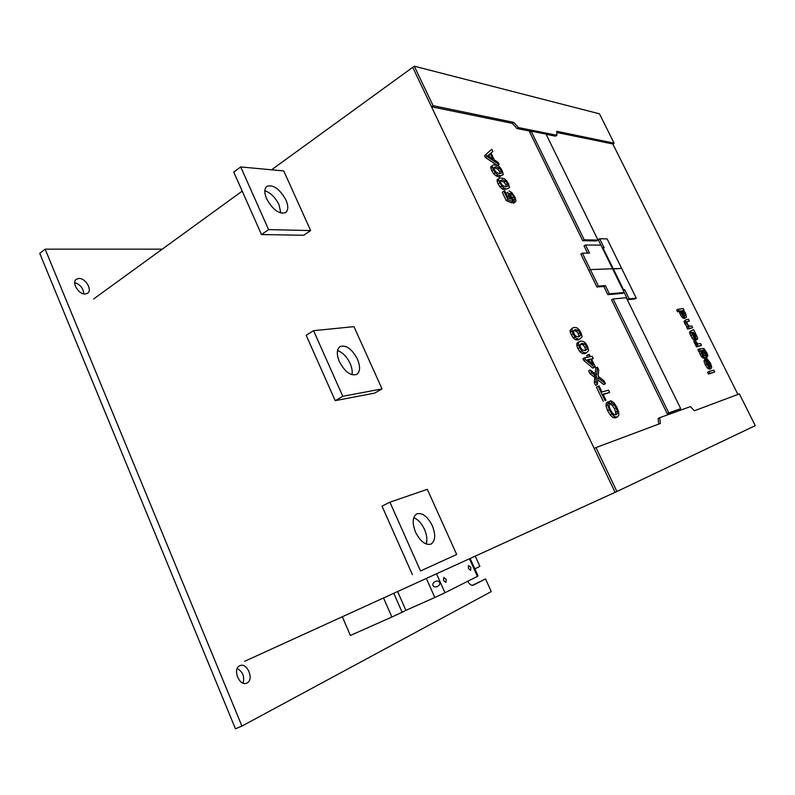 <?xml version="1.0" encoding="UTF-8"?>
<svg xmlns="http://www.w3.org/2000/svg" width="795" height="795" viewBox="0 0 795 795"><rect width="100%" height="100%" fill="white"/><g stroke="black" fill="none" stroke-linecap="round" stroke-linejoin="round"><path stroke-width="1.19" d="M243.081 683.144C244.731 676.634 242.783 671.765 237.228 668.516M239.782 665.763L239.832 665.733C247.126 661.937 254.499 679.765 246.957 683.014L246.788 683.094C239.434 686.87 232.16 668.794 239.782 665.763M83.823 293.882C83.316 288.277 80.285 284.521 74.73 282.623M78.814 278.459C85.443 277.892 92.687 290.046 87.619 293.216L85.274 293.991C78.695 294.687 71.292 282.454 76.35 279.254L78.814 278.459M474.834 568.862L479.862 566.388L475.221 556.132M472.24 585.378L485.546 578.919L473.283 585.219C471.425 585.746 469.547 584.434 467.679 581.294M162.23 249.173L45.156 249.163L39.75 253.376L235.439 728.806L241.928 726.083L491.28 591.579L485.546 578.919M45.156 249.163L241.928 726.083M685.449 315.009L684.873 315.963L683.501 315.357L681.613 311.531L682.259 310.597L684.823 313.071L685.449 315.009L684.197 315.665M683.988 315.575L683.432 313.796L684.823 313.071M683.432 313.796L682.19 311.978L683.591 311.243M682.19 311.978L681.673 311.729M683.094 318.129L681.633 316.698L683.044 315.963L684.505 317.394L683.094 318.129L684.356 318.487L686.492 317.036L685.538 313.141L683.471 310.428L684.068 310.348L683.591 310.597M684.505 317.394L685.767 317.752M681.633 316.698L680.252 314.452L681.663 313.707L683.044 315.963M680.252 314.452L679.606 312.773L681.007 312.028L681.663 313.707M679.606 312.773L679.477 311.531L680.878 310.795L681.007 312.028M679.477 311.531L677.559 311.799L678.96 311.054L680.878 310.795M677.559 311.799L676.664 310L678.075 309.255L678.96 311.054M684.068 310.348L683.183 308.569L678.075 309.255M689.036 328.375L692.703 327.719L687.625 329.11L689.036 328.375L688.142 326.576L686.731 327.311L687.625 329.11M687.158 327.093L685.032 324.072L686.443 323.336L688.659 326.487L688.142 326.576M685.032 324.072L684.306 322.353L685.717 321.617L686.443 323.336M684.306 322.353L684.058 321.14L685.459 320.415L685.717 321.617M684.058 321.14L685.459 320.415M686.82 321.945L689.374 321.021L688.49 319.242L685.658 319.799M692.703 327.719L691.819 325.93L689.871 326.268L688.53 325.622L687.317 323.714L686.751 321.677L689.374 321.021M697.901 346.203L701.498 345.388L696.47 346.918L697.901 346.203L697.116 344.623L695.685 345.338L696.47 346.918M696.122 345.119L695.168 344.205L696.599 343.49L697.652 344.503L697.116 344.623M695.168 344.205L694.492 343.102L695.913 342.387L696.599 343.49M694.492 343.102L693.787 341.254L695.208 340.528L695.913 342.387M701.498 345.388L700.614 343.589L697.851 343.877L695.208 340.528M694.75 335.142L693.21 332.27L695.903 335.331L695.615 336.663L694.75 335.142M695.088 335.748L695.903 335.331M694.105 333.94L694.86 333.552M695.635 333.701L693.707 329.726L691.054 330.809L691.233 332.727L694.651 338.789L695.645 339.435L692.952 335.043L692.495 332.409L695.963 338.243L697.424 339.316L697.712 338.253L695.635 333.701M696.758 339.077L695.347 339.793L696.003 340.031L697.424 339.316M695.267 338.591L695.963 338.243M694.522 337.338L695.128 337.02M693.439 335.907L694.264 335.49M694.651 338.789L693.24 339.505L694.234 340.161L695.645 339.435M693.24 339.505L692.097 338.014L693.518 337.289M692.097 338.014L690.785 335.659L692.207 334.934M690.785 335.659L689.812 333.453L691.233 332.727M689.812 333.453L689.484 332.161L690.895 331.435M689.484 332.161L691.054 330.809M692.276 330.481L693.707 329.726M705.98 355.295L706.685 354.948L707.5 356.766L706.079 357.472L705.821 356.895M705.205 352.901L705.98 352.513L706.685 354.948M704.072 351.132L704.907 350.714L705.98 352.513M703.456 350.237L704.907 350.714M702.899 357.959L701.478 356.637L702.909 355.922L704.32 357.253L702.899 357.959L704.102 358.237L705.523 357.531L706.218 356.051L703.277 349.979L704.052 349.939M704.32 357.253L705.523 357.531M701.478 356.637L700.097 354.381L701.528 353.666L702.909 355.922M700.097 354.381L699.183 351.34L700.614 350.615L701.528 353.666M699.183 351.34L700.614 350.615M698.726 351.45L697.821 349.631L699.252 348.916L700.147 350.724M707.5 356.766L707.798 355.445L706.596 352.394L703.774 348.409L699.252 348.916M705.135 354.719L704.589 355.733L703.297 355.176L701.399 351.33L701.906 350.307L704.469 352.722L705.135 354.719L703.804 355.395M703.684 355.345L703.058 353.437L704.469 352.722M703.058 353.437L701.806 351.579L703.217 350.863M706.238 358.843L706.924 358.505L707.729 360.294L707.143 360.582M707.57 368.294L705.264 364.776L706.695 364.07L709.011 367.588L707.57 368.294L709.657 369.307L711.088 368.602L711.724 366.833L710.332 362.957L706.924 358.505M709.011 367.588L711.088 368.602M705.264 364.776L703.992 361.099L705.423 360.383L706.695 364.07M703.992 361.099L704.708 359.36L706.129 358.644L705.423 360.383M709.875 365.849L710.601 365.481L710.342 366.743L706.129 358.644M708.703 363.583L709.716 363.086L710.601 365.481M707.779 361.814L708.713 361.347L709.716 363.086M707.729 360.294L708.713 361.347M706.586 360.572L709.746 366.912L707.302 363.911L706.586 360.572M709.935 373.372L714.715 371.941L708.494 374.077L709.935 373.372L709.021 371.543L707.58 372.249L708.494 374.077M714.715 371.941L713.821 370.142L709.021 371.543M594.302 382.653L594.68 378.867L596.379 377.993L596.002 381.789L594.302 382.653L595.614 385.386L597.313 384.522L597.969 377.784L605.412 383.707L603.723 384.571L597.77 379.841M596.002 381.789L597.313 384.522M594.68 378.867L594.908 377.575L596.598 376.701L596.379 377.993M594.908 377.575L589.979 373.66L591.679 372.776L596.598 376.701M589.979 373.66L588.648 370.897L590.347 370.013L591.679 372.776M595.187 373.869L595.763 368.045L597.443 367.181L596.667 375.061L590.347 370.013M605.412 383.707L604.091 380.974L598.118 376.214L598.734 369.864L597.443 367.181M580.936 332.658L578.949 329.478L576.723 327.729L574.169 327.401L572.509 328.077L571.834 329.289L572.966 333.87L574.984 337.08L577.23 338.829L579.803 339.117L582.149 336.822L580.936 332.658M577.23 338.829L575.56 339.733L578.144 340.012L579.803 339.117M580.638 335.46L578.73 336.881L575.719 336.196L573.98 333.751L573.304 330.998L575.242 329.637L578.164 330.322L579.962 332.797L580.638 335.46L578.989 336.355L578.313 333.691L579.962 332.797M578.372 336.802L578.989 336.355M578.313 333.691L576.514 331.217L578.164 330.322M575.56 339.733L573.304 337.984L574.984 337.08M573.304 337.984L571.297 334.774L572.966 333.87M571.297 334.774L570.293 332.121L571.963 331.207M570.293 332.121L570.164 330.203L571.834 329.289M570.164 330.203L572.509 328.077M576.514 331.217L573.871 330.601M583.858 352.602L586.402 352.831L584.732 353.725L582.179 353.487L583.858 352.602L581.612 350.873L579.933 351.768L577.925 348.558L579.605 347.663L581.612 350.873M582.179 353.487L579.933 351.768M577.925 348.558L576.912 345.885L578.591 344.99L579.605 347.663M576.912 345.885L576.773 343.937L578.452 343.043L578.591 344.99M576.773 343.937L577.428 342.685L579.108 341.79L578.452 343.043M586.402 352.831L588.717 350.446L587.485 346.242L585.498 343.062L583.282 341.353L580.747 341.075L579.108 341.79M587.217 349.094L585.329 350.595L582.347 349.959L580.598 347.514L579.913 344.742L581.821 343.311L584.732 343.937L586.531 346.421L587.217 349.094L585.547 349.979L584.862 347.306L586.531 346.421M584.891 350.496L585.547 349.979M584.862 347.306L583.063 344.831L584.732 343.937M583.063 344.831L580.529 344.285M592.772 368.095L583.739 360.393L585.428 359.509L594.451 367.22L592.772 368.095L595.395 367.012L591.49 358.883L593.269 358.515L591.709 359.34M594.451 367.22L595.395 367.012M583.739 360.393L582.924 358.694L584.613 357.81L585.428 359.509M587.535 357.223L586.7 355.484L588.37 354.6L589.453 356.836L584.613 357.81M593.269 358.515L592.195 356.289L590.407 356.647L589.333 354.411L588.37 354.6M590.526 359.082L593.12 364.458L587.555 359.688L590.526 359.082L588.062 360.125M589.542 361.397L588.856 359.966M609.606 392.422L608.523 390.176L601.974 391.965L599.092 385.982L598.138 386.231L605.005 400.511L605.949 400.233L603.067 394.241L609.606 392.422L603.226 394.578M605.005 400.511L605.949 400.233M603.296 401.366L596.439 387.095L598.138 386.231M618.699 415.497L618.749 412.267L616.96 407.408L614.048 402.866L610.888 400.74L611.743 403.075L614.028 404.595L616.155 407.915L617.327 411.154L617.347 413.609L616.105 414.811L614.446 414.672L612.408 412.993L610.282 409.534L609.159 406.325L609.407 404.108L608.086 401.892L607.678 404.963L609.308 409.733L611.872 414.006L614.674 416.669L617.198 417.087L618.699 415.497M614.674 416.669L612.955 417.514L615.489 417.932L617.198 417.087M612.955 417.514L610.153 414.851L611.872 414.006M610.153 414.851L607.589 410.588L609.308 409.733M607.589 410.588L605.969 405.818L607.678 404.963M605.969 405.818L606.376 402.747L608.086 401.892M615.33 414.742L617.347 413.609M615.638 414.453L615.628 411.999L617.327 411.154M615.628 411.999L614.456 408.759L616.155 407.915M614.456 408.759L612.329 405.44L614.028 404.595M612.329 405.44L610.043 403.93L611.743 403.075M610.043 403.93L609.189 401.584L610.888 400.74M497.7 174.92L500.532 175.844L498.962 176.848L496.13 175.934L497.7 174.92L495.325 172.873L493.755 173.886L491.767 170.696L493.337 169.673L495.325 172.873M496.13 175.934L493.755 173.886M491.767 170.696L490.853 168.222L492.423 167.208L493.337 169.673M490.853 168.222L490.843 166.602L492.413 165.579L492.423 167.208M490.843 166.602L492.413 165.579M498.962 176.848L503.305 174.572L502.251 170.796L500.284 167.636L497.948 165.599L493.248 164.754M500.532 175.844L503.305 174.572M501.725 173.042L499.498 173.708L496.219 172.336L494.46 169.842L493.914 167.387L496.159 166.771L499.359 168.123L501.168 170.667L501.725 173.042M500.045 173.548L499.608 171.66L501.168 170.667M499.608 171.66L497.799 169.126L499.359 168.123M497.799 169.126L494.599 167.785L496.159 166.771M494.599 167.785L494.033 167.934M489.72 157.052L487.693 155.76L490.276 153.614L492.9 159.06L489.72 157.052M497.65 165.499L499.121 164.545L498.038 162.309L494.371 159.994L491.012 153.008L492.821 151.487L491.757 149.261L484.572 155.711L491.757 149.261M489.959 157.191L488.816 154.826M486.133 154.687L487.007 156.506L485.447 157.529L484.572 155.711M487.007 156.506L499.121 164.545M497.302 165.38L485.447 157.529M506.335 186.646L505.878 184.688L507.449 183.695L508.015 186.09L505.809 186.825L502.549 185.503L500.79 183.009L500.234 180.535L502.46 179.859L500.343 181.022M504.219 178.627L499.558 177.871L498.733 178.736L498.753 180.376L501.665 186.06L504.03 188.087L506.842 188.971L509.575 187.61L508.522 183.804L506.554 180.644L504.219 178.627M506.842 188.971L509.575 187.61M505.878 184.688L504.07 182.154L505.63 181.161L507.449 183.695M502.46 179.859L505.63 181.161M504.07 182.154L500.89 180.863M505.262 189.965L502.45 189.091L504.03 188.087M502.45 189.091L500.085 187.064L501.665 186.06M500.085 187.064L498.097 183.874L499.677 182.87M498.097 183.874L497.173 181.389L498.753 180.376M497.173 181.389L497.163 179.74L498.733 178.736M497.163 179.74L499.558 177.871M506.276 200.638L502.251 192.251L503.841 191.247L507.866 199.634L506.276 200.638L511.662 202.864L513.252 201.88L509.347 193.901L510.191 193.125L512.02 194.199L510.44 195.192L509.585 194.686M507.866 199.634L513.252 201.88M507.508 196.713L508.81 195.888L510.956 199.098L508.114 197.975L504.934 191.357L503.841 191.247M506.743 195.113L506.236 193.274L507.816 192.281L508.81 195.888M506.236 193.274L507.816 192.281M512.904 202.099L513.54 203.272L516.054 200.747L514.892 197.031L511.732 192.499L509.088 190.969M512.805 200.837L513.948 200.121L515.12 202.288M512.695 200.569L514.534 199.138L513.948 200.121M512.954 200.121L512.248 197.915L513.828 196.931L514.534 199.138M512.02 194.199L513.828 196.931M512.248 197.915L510.44 195.192M613.134 298.98L668.814 412.933L667.214 413.708L611.594 299.824L613.134 298.98L626.281 297.708L680.709 408.67L667.214 413.708M668.814 412.933L680.709 408.67M659.751 417.683L660.357 423.487L595.982 447.575L616.91 491.509L755.25 425.663L739.38 393.903L694.363 410.757L690.398 406.613L659.751 417.683L658.131 418.468L658.707 424.103M595.982 447.575L594.173 448.45L615.082 492.344L616.91 491.509M623.568 289.787L624.691 289.698L629.203 298.87L627.702 299.685L634.788 298.97L636.268 298.165L621.63 268.402L612.707 269.028L613.233 268.73L623.568 289.787L623.042 290.086M624.691 289.698L623.24 290.493M627.702 299.685L624.194 292.55M629.203 298.87L636.268 298.165M598.446 286.121L605.393 285.634L609.387 293.812L607.847 294.657L622.733 293.355L624.234 292.53L612.567 268.75L590.387 269.594L588.856 270.469L590.387 269.594L598.446 286.121L596.896 286.975L580.847 254.032L582.377 253.148L590.387 269.594L612.567 268.75L600.98 245.128L585.547 245.009L589.493 253.098L582.377 253.148M605.393 285.634L603.862 286.478L596.896 286.975M607.847 294.657L603.862 286.478M609.387 293.812L624.234 292.53M531.13 131.165L584.226 239.822L582.725 240.706L529.689 132.099L531.13 131.165L546.036 134.117L598.009 240.07L596.528 240.915L582.725 240.706M584.226 239.822L598.009 240.07M530.921 131.304L516.989 128.542L518.449 127.578L556.898 135.279L555.506 136.174L546.135 134.315M516.989 128.542L512.338 123.364L513.799 122.39L518.449 127.578M512.338 123.364L431.506 106.778L433.096 105.675L513.799 122.39M431.506 106.778L412.724 67.327L414.284 66.194L433.096 105.675M737.919 394.459L612.846 143.975L614.128 143.18L599.46 113.814L414.284 66.194M556.898 135.279L556.798 131.304L614.128 143.18M612.846 143.975L556.828 132.487M621.63 268.402L607.112 238.888L599.688 238.748L604.12 247.792L602.958 247.792L613.233 268.73L621.63 268.402M602.431 248.09L602.958 247.792M600.931 245.128L598.218 239.593L599.688 238.748M587.565 253.108L584.037 245.884L585.547 245.009M351.956 374.743C352.602 371.513 351.996 367.757 350.128 363.474C346.839 356.687 342.635 352.394 337.547 350.575M339.405 361.725C336.434 354.302 336.663 349.234 340.101 346.541C346.193 344.772 351.976 348.975 357.462 359.151C360.483 366.594 360.244 371.692 356.726 374.425C350.704 376.164 344.931 371.931 339.405 361.725M382.047 388.924L353.954 326.636L313.578 330.68L342.784 396.298L382.047 388.924L374.693 393.098L335.202 400.66L342.784 396.298M335.202 400.66L306.184 335.271L313.578 330.68M280.834 213.07L279.045 204.822C275.378 197.468 270.638 192.768 264.834 190.74M266.643 198.849C264.149 192.807 264.228 188.634 266.891 186.328C273.401 184.41 279.751 188.952 285.932 199.972C288.466 206.044 288.376 210.248 285.663 212.583C279.224 214.501 272.884 209.92 266.643 198.849M310.646 230.57L283.755 170.945L240.706 166.94L268.591 229.616L310.646 230.57L303.72 235.26L261.485 234.545L268.591 229.616M261.485 234.545L233.76 172.078L240.706 166.94M426.219 544.048C427.472 539.924 426.885 535.035 424.47 529.371C421.608 523.348 418.051 519.443 413.768 517.674M415.586 532.262C412.048 523.1 412.446 516.969 416.769 513.878C422.294 512.427 427.462 516.343 432.261 525.614C435.849 534.777 435.441 540.928 431.049 544.088C425.564 545.509 420.406 541.564 415.586 532.262M456.688 554.473L427.322 489.332L389.908 502.182L420.525 570.969L456.688 554.473L420.525 570.969M412.436 574.706L382.017 506.167L389.908 502.182M244.572 661.341L615.082 492.344L412.724 67.327L271.552 169.812M242.207 191.108L93.651 298.96M473.353 566L474.257 568.475L473.353 566M470.809 567.342L470.66 570.313L468.394 568.514L468.543 565.543L470.809 567.342M439.754 582.407C440.221 584.037 439.446 585.398 437.419 586.501C435.322 587.276 433.841 586.958 432.977 585.557C432.51 583.937 433.285 582.576 435.302 581.473C437.409 580.698 438.89 581.006 439.754 582.407M446.174 579.307L445.955 582.417L443.57 580.569L443.779 577.458L446.174 579.307M342.297 616.761L350.376 635.463L391.895 617.019L383.528 597.959M469.457 558.766L477.427 576.385L477.994 575.858L470.123 558.458M477.427 576.385L444.991 592.742L436.525 573.781M444.991 592.742L434.815 597.502L426.319 578.442M434.815 597.502L405.897 610.351L397.599 591.54M405.897 610.351L402.111 612.249L393.773 593.289M402.111 612.249L391.895 617.019M593.507 376.462L595.197 375.588"/></g></svg>
